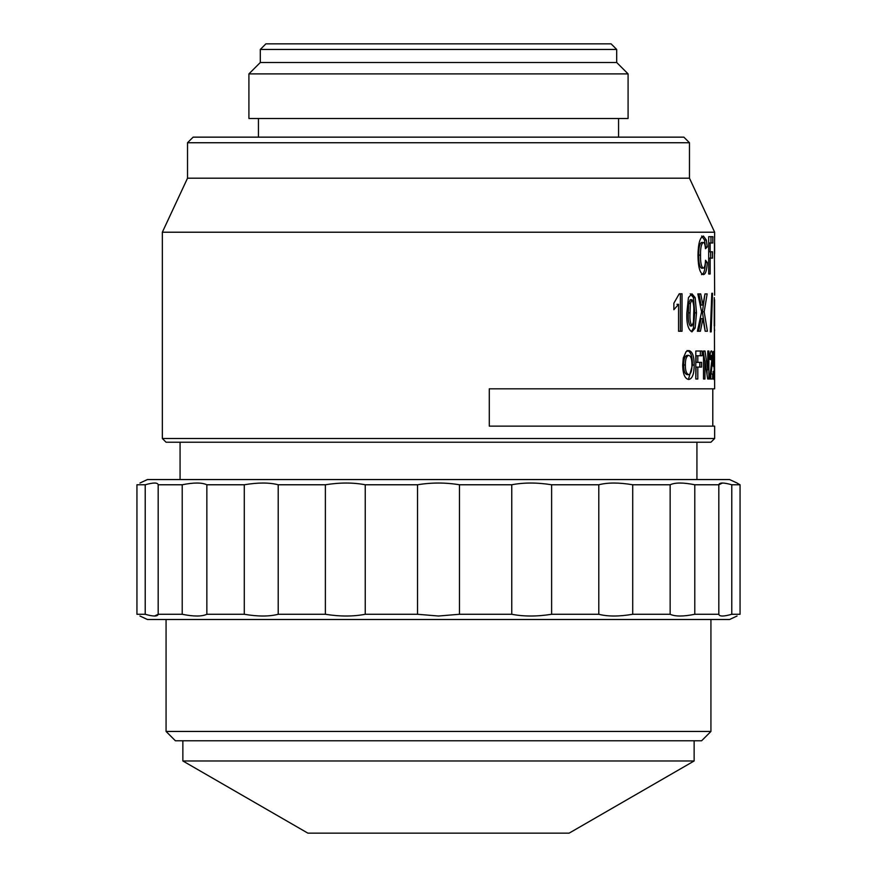 <?xml version="1.0" encoding="UTF-8"?>
<svg xmlns="http://www.w3.org/2000/svg" width="877" height="877" viewBox="0 0 877 877"><rect width="100%" height="100%" fill="white"/><g stroke="black" fill="none" stroke-linecap="round" stroke-linejoin="round"><path stroke-width="1.32" d="M694.135 760.973L569.118 833.15L307.882 833.15L182.865 760.973L694.135 760.973L694.135 740.78M714.656 438.5L710.929 442.227L166.071 442.227L162.344 438.5L714.656 438.5L714.656 426.134L489.289 426.134L489.289 388.818L714.656 388.818L714.295 297.643M714.437 259.373L714.656 232.219L162.344 232.219L162.344 438.5M714.437 369.601L713.889 379.478L713.045 371.815L713.571 371.256L713.889 375.192L714.163 369.677L713.878 364.525L713.538 366.564L713.111 365.928L713.396 351.381L714.393 351.381L713.681 361.149L714.163 369.601M707.695 379.007L704.944 360.633L704.944 379.007L703.518 379.007L703.518 351.019L705.009 351.019L707.794 369.787L707.794 351.019L708.901 351.019L708.901 379.007L707.695 379.007M714.306 328.053L714.656 330.497M705.185 331.243L702.916 318.614L700.416 331.243L697.401 331.243L701.6 311.817L697.818 293.916L700.712 293.916L702.937 305.075L704.976 293.916L707.147 293.916L704.176 311.784L707.41 331.243L705.185 331.243L702.389 311.784L704.176 311.784M691.92 331.868C688.094 329.588 686.406 323.218 686.866 312.749L688.445 297.588L691.92 293.784L695.176 297.643L696.491 312.837L695.165 328.053L691.92 331.868M706.577 246.941L705.305 247.084M712.53 258.112L710.162 258.112L710.162 273.986L708.704 273.986L708.704 236.669L712.826 236.669L712.826 242.984L710.162 242.984L710.162 251.798L712.53 251.798L712.53 258.112M703.332 242.469C701.348 243.62 700.416 247.829 700.537 255.097C700.372 262.486 701.282 266.849 703.277 268.187C704.582 267.671 705.327 265.029 705.514 260.25L707.29 262.552C706.851 270.434 705.525 274.457 703.31 274.611C699.945 273.394 698.169 267.079 697.982 255.667C698.125 243.773 699.945 237.228 703.431 236.045L706.358 240.079L707.257 246.941L705.448 248.728C705.185 244.738 704.483 242.655 703.332 242.469L701.545 242.469C699.572 243.642 698.64 247.851 698.761 255.097C698.596 262.464 699.506 266.827 701.49 268.187L703.277 268.187M714.437 236.669L714.437 237.239M673.865 303.223L679.236 293.784L682.032 293.784L682.032 331.243L678.568 331.243L678.568 304.308L673.865 309.713L673.865 303.223M711.806 293.291L712.53 293.291L711.203 331.868L710.326 331.868L711.806 293.291L712.53 293.291M688.719 350.548C692.348 351.238 694.167 356.073 694.167 365.051C694.156 373.997 692.348 378.809 688.741 379.478C684.893 378.842 682.876 374.084 682.679 365.183L683.282 358.013L686.099 351.655L688.719 350.548M701.6 367.101L697.807 367.101L697.807 379.007L695.801 379.007L695.801 351.019L702.159 351.019L702.159 355.755L697.807 355.755L697.807 362.365L701.6 362.365L701.6 367.101M712.617 358.693L711.126 374.019L712.617 374.019L712.617 379.007L709.712 379.007L711.916 359.077L711.39 355.371L710.776 359.745L709.833 359.208C709.986 353.793 710.513 351.03 711.4 350.91C712.168 350.964 712.573 353.563 712.617 358.693L711.916 358.693M713.878 364.525L713.144 364.525M713.889 375.192L713.165 375.192M704.944 360.633L703.518 360.633M707.07 369.787L707.07 374.578M707.794 369.787L706.369 369.787M703.518 352.982L704.68 360.633M702.916 318.614L701.129 318.614L698.64 331.243L697.401 331.243M704.976 293.916L702.389 311.784M702.937 305.075L701.151 305.075L698.936 293.916L697.818 293.916M690.21 293.784L693.433 297.643L694.748 312.837L693.422 328.053L691.635 331.353M710.162 258.112L708.704 258.112M710.677 258.112L710.677 251.798M710.162 251.798L708.704 251.798M710.162 242.984L708.704 242.984M710.973 242.984L710.973 236.669M707.257 246.941L705.448 246.941L704.549 240.079L701.644 236.045M707.29 262.552L705.47 262.552C705.042 270.423 703.727 274.446 701.512 274.611M714.656 295.165L714.437 259.91M680.388 331.243L680.388 293.784L679.236 293.784M678.568 304.308L676.945 304.308M710.326 331.868L711.203 331.868M687.02 350.548C690.637 351.26 692.446 356.095 692.446 365.051L688.544 379.105M697.807 367.101L696.053 367.101L695.801 379.007M699.824 367.101L699.824 362.365M697.807 362.365L696.053 362.365L696.053 355.755L697.807 355.755M700.372 355.755L700.372 351.019M710.008 374.019L711.126 374.019M711.39 355.371L710.008 355.371M710.765 374.019L710.765 379.007M714.656 232.219L689.475 178.195L187.525 178.195L162.344 232.219M691.92 325.926L690.21 325.926C688.522 323.12 687.908 318.757 688.346 312.837L688.642 303.508L690.21 299.726L691.92 299.726C693.564 302.532 694.167 306.895 693.729 312.837L693.444 322.133L691.92 325.926C690.232 323.142 689.607 318.779 690.046 312.837L690.352 303.508L691.92 299.726M688.741 374.654L687.053 374.654C684.751 373.854 683.632 370.631 683.687 364.985C683.611 359.318 684.74 356.106 687.053 355.371L688.741 355.371C690.966 356.073 692.019 359.252 691.909 364.931C692.019 370.609 690.966 373.854 688.741 374.654C686.439 373.865 685.31 370.653 685.354 364.985C685.288 359.296 686.417 356.095 688.741 355.371M689.475 178.195L689.475 142.743L187.525 142.743L187.525 178.195M714.229 325.926L714.229 299.726M714.602 299.726L714.602 325.926M714.437 242.984L714.437 253.596M714.634 253.596L714.634 242.984M689.475 142.743L683.874 137.152L193.126 137.152L187.525 142.743M166.071 731.451L710.929 731.451L701.6 740.78L175.4 740.78L166.071 731.451L166.071 619.502M265.895 43.85L611.105 43.85L616.695 49.452L260.305 49.452L265.895 43.85M260.305 49.452L260.305 62.508L616.695 62.508L616.695 49.452M260.305 62.508L248.915 73.887L628.085 73.887L616.695 62.508M248.915 73.887L248.915 118.494L628.085 118.494L628.085 73.887M139.947 483.03L147.413 479.555L729.587 479.555L737.053 483.03M158.178 484.773L158.178 614.273C157.674 616.597 153.354 616.597 145.22 614.273L136.944 614.273C140.945 616.597 140.945 616.597 136.944 614.273L136.944 484.773C140.945 482.46 140.945 482.46 136.944 484.773L145.22 484.773C153.343 482.46 157.663 482.46 158.178 484.773L182.219 484.773C193.653 482.46 201.863 482.46 206.851 484.773L244.288 484.773C257.926 482.46 269.239 482.46 278.206 484.773L325.378 484.773C339.881 482.46 353.179 482.46 365.249 484.773L417.54 484.773C431.495 482.46 445.461 482.46 459.46 484.773L511.751 484.773C523.788 482.46 537.075 482.46 551.622 484.773L598.794 484.773C607.728 482.46 619.03 482.46 632.712 484.773L670.149 484.773C675.104 482.46 683.326 482.46 694.781 484.773L718.822 484.773C719.326 482.46 723.646 482.46 731.78 484.773L740.056 484.773C736.055 482.46 736.055 482.46 740.056 484.773L739.114 484.225M737.393 483.227L738.237 483.72M722.462 483.03L718.822 484.773L718.822 614.273C719.337 616.597 723.657 616.597 731.78 614.273L740.056 614.273C736.055 616.597 736.055 616.597 740.056 614.273L740.056 484.773M731.78 484.773L731.78 614.273M694.781 484.773L694.781 614.273L718.822 614.273M694.781 614.273C683.347 616.597 675.137 616.597 670.149 614.273L670.149 484.773M632.712 484.773L632.712 614.273L670.149 614.273M632.712 614.273C619.074 616.597 607.761 616.597 598.794 614.273L598.794 484.773M551.622 484.773L551.622 614.273L598.794 614.273M551.622 614.273C537.119 616.597 523.821 616.597 511.751 614.273L511.751 484.773M459.46 484.773L459.46 614.273L511.751 614.273M459.46 614.273L438.5 616.016L417.54 614.273L417.54 484.773M365.249 484.773L365.249 614.273L417.54 614.273M365.249 614.273C353.212 616.597 339.925 616.597 325.378 614.273L325.378 484.773M278.206 484.773L278.206 614.273L325.378 614.273M278.206 614.273C269.272 616.597 257.97 616.597 244.288 614.273L244.288 484.773M206.851 484.773L206.851 614.273L244.288 614.273M206.851 614.273C201.896 616.597 193.674 616.597 182.219 614.273L182.219 484.773M154.538 616.016L158.178 614.273L182.219 614.273M145.22 614.273L145.22 484.773M139.947 616.016L147.413 619.502L729.587 619.502L737.053 616.016M714.349 375.762L713.198 375.762M695.165 328.053L693.422 328.053M696.491 312.837L694.748 312.837M695.176 297.643L693.433 297.643M700.537 255.097L698.761 255.097M706.358 240.079L704.549 240.079M694.167 365.051L692.446 365.051M712.267 365.862L711.269 365.862M688.642 303.508L690.352 303.508M688.346 312.837L690.046 312.837M685.354 364.985L683.687 364.985M182.865 760.973L182.865 740.78M712.793 426.134L712.793 388.818M710.929 731.451L710.929 619.502M618.57 137.152L618.57 118.494M258.43 137.152L258.43 118.494M696.93 479.555L696.93 442.227M180.07 479.555L180.07 442.227"/></g></svg>

